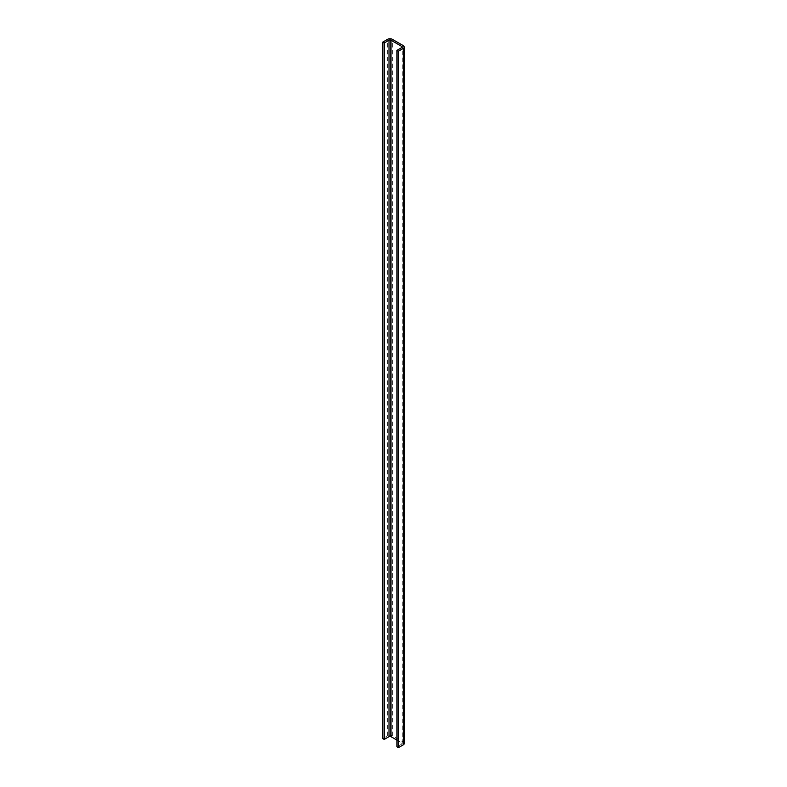 <?xml version="1.0" encoding="UTF-8"?>
<svg xmlns="http://www.w3.org/2000/svg" width="787" height="787" viewBox="0 0 787 787"><rect width="100%" height="100%" fill="white"/><g stroke="black" fill="none" stroke-linecap="round" stroke-linejoin="round"><path stroke-width="0.59" stroke-dasharray="3.94 2.95" d="M396.982 740.124L401.803 742.918A1.367 0.787 180 0 1 402.206 743.469A1.367 0.787 180 0 1 401.803 744.03L396.982 746.814M404.252 743.469A3.414 1.968 0 0 0 403.249 742.082L392.398 735.806A3.414 1.968 0 0 0 387.568 735.806L382.748 738.599M401.803 744.03L401.803 742.918M387.568 735.806L387.568 39.35M392.398 735.806L392.398 39.35M403.249 742.082L403.249 45.616M402.206 743.469L402.206 47.013"/><path stroke-width="1.18" d="M396.982 50.358L398.429 51.194L403.249 48.401A3.414 1.968 0 0 0 404.252 47.013A3.414 1.968 0 0 0 403.249 45.616L392.398 39.35A3.414 1.968 0 0 0 387.568 39.35L382.748 42.134L384.194 42.97L389.024 40.186A1.367 0.787 180 0 1 390.952 40.186L401.803 46.453A1.367 0.787 180 0 1 402.206 47.013A1.367 0.787 180 0 1 401.803 47.564L396.982 50.358L396.982 746.814L398.429 747.65L398.429 51.194M382.748 42.134L382.748 738.599L384.194 739.436L389.024 736.642A1.367 0.787 180 0 1 390.952 736.642L396.982 740.124M384.194 739.436L384.194 42.97M398.429 747.65L403.249 744.866A3.414 1.968 0 0 0 404.252 743.469L404.252 47.013M401.803 47.564L401.803 46.453M390.952 736.642L390.952 40.186M389.024 736.642L389.024 40.186M403.249 744.866L403.249 48.401"/></g></svg>
